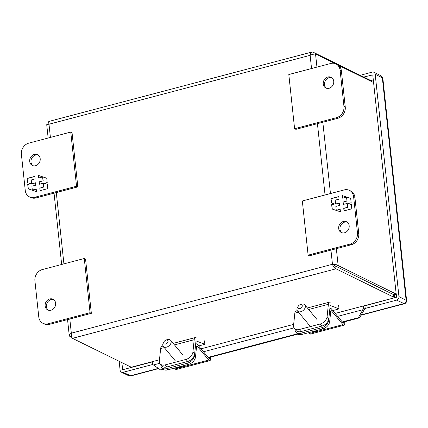 <?xml version="1.0" encoding="UTF-8"?>
<svg xmlns="http://www.w3.org/2000/svg" width="428" height="428" viewBox="0 0 428 428"><rect width="100%" height="100%" fill="white"/><g stroke="black" fill="none" stroke-linecap="round" stroke-linejoin="round"><path stroke-width="0.64" d="M343.962 106.412L340.1 70.283A9.555 8.153 -63.8 0 0 335.927 63.922A9.555 8.153 -63.8 0 0 330.748 63.467L288.814 74.531L294.603 128.721L336.542 117.657A9.555 8.153 -63.8 0 0 343.962 106.412L345.252 107.043L341.389 70.92A9.555 8.153 -63.8 0 0 337.216 64.553L335.927 63.922M329.089 88.28A5.971 5.093 116.2 0 1 325.852 87.997A5.971 5.093 116.2 0 1 323.916 80.389A5.971 5.093 116.2 0 1 331.117 77.275A5.971 5.093 116.2 0 1 333.653 83.091A5.971 5.093 116.2 0 1 329.089 88.28M294.603 128.721L295.892 129.352L337.831 118.288A9.555 8.153 -63.8 0 0 345.252 107.043M331.737 77.645A5.971 5.093 -63.8 0 0 325.2 81.02A5.971 5.093 -63.8 0 0 326.521 88.259M49.306 121.584C48.557 121.135 48.455 122.012 48.995 124.216C46.861 124.425 46.251 124.628 47.166 124.826M316.945 67.11L315.543 54.019C314.2 53.928 312.397 54.361 310.129 55.319L310.723 53.093L311.803 52.077L312.847 52.05L313.087 54.297M71.487 335.921L69.775 336.371L69.245 335.392L69.716 334.311L71.326 333.171C71.289 335.702 71.674 337.425 72.471 338.339L336.012 268.805C334.412 268.105 333.225 266.591 332.46 264.269C334.819 264.178 336.718 264.611 338.152 265.563L335.739 266.2L332.46 264.269L71.326 333.171L69.812 319.01M371.269 81.4L371.231 81.042A9.555 2.969 173.9 0 0 370.263 80.266L312.847 52.05M69.775 336.371L71.925 337.43M335.734 266.205L336.012 268.805L393.428 297.021A9.555 2.969 -6.1 0 1 394.397 297.797L394.118 295.197A9.555 2.969 173.9 0 0 393.15 294.416L335.734 266.205L333.749 264.905M153.449 361.371L131.658 367.117A9.555 2.969 -6.1 0 1 129.887 366.55L72.471 338.339M338.227 65.163L372.965 82.23A9.555 4.007 -104.8 0 1 373.596 82.631M315.543 54.019L334.83 63.494M396.189 293.993A9.555 4.007 -104.8 0 1 395.568 293.774L338.152 265.563L336.349 248.684M371.231 81.042L371.622 81.571M131.658 367.117L132.3 367.187M394.156 295.309A9.555 8.153 -63.8 0 0 394.129 295.288L394.156 295.309C395.162 297.353 395.242 298.182 394.397 297.797L364.394 305.715M394.723 297.963L394.397 297.797M393.428 297.021L393.15 294.416L335.739 266.2M395.568 293.774L393.155 294.411A9.555 4.007 75.2 0 0 394.477 294.651L396.21 294.197M349.441 190.364L350.73 190.995A9.555 8.153 116.2 0 1 354.903 197.356L358.76 233.485A9.555 8.153 116.2 0 1 351.34 244.73L309.407 255.794L308.117 255.158L302.329 200.973L344.262 189.904A9.555 8.153 116.2 0 1 349.441 190.364A9.555 8.153 116.2 0 1 353.614 196.725L357.476 232.848A9.555 8.153 116.2 0 1 350.05 244.094L308.117 255.158M347.183 222.148A5.971 5.093 -63.8 0 0 344.615 222.127A5.971 5.093 -63.8 0 0 340.137 226.91A5.971 5.093 -63.8 0 0 341.967 232.762M343.326 221.495A5.971 5.093 116.2 0 1 346.562 221.779A5.971 5.093 116.2 0 1 348.499 229.387A5.971 5.093 116.2 0 1 341.293 232.5A5.971 5.093 116.2 0 1 338.762 226.685A5.971 5.093 116.2 0 1 343.326 221.495M344.016 210.865L351.8 208.811L351.34 204.514L348.301 203.493L351.153 202.744L350.687 198.405L342.389 195.617L342.662 198.185L346.552 197.158L346.969 201.021L343.074 202.048L343.331 204.434L347.22 203.407L347.632 207.275L343.743 208.297L344.016 210.865M338.799 196.564L331.015 198.619L331.475 202.92L334.514 203.937L331.663 204.691L332.128 209.025L340.426 211.812L340.153 209.244L336.264 210.271L335.852 206.408L339.741 205.381L339.484 202.995L335.595 204.022L335.183 200.16L339.072 199.132L338.799 196.564M344.182 210.822L343.743 208.297M343.925 208.388L347.632 207.275M347.814 207.361L347.22 203.407M343.497 204.391L343.074 202.048M343.256 202.139L346.969 201.021M347.145 201.112L346.552 197.158M342.828 198.143L342.389 195.617M342.566 195.708L350.692 198.437M351.345 204.541L348.301 203.493M331.652 202.979L331.015 198.619M331.197 198.71L338.81 196.698M339.5 203.129L335.595 204.022M340.169 209.378L336.264 210.271M332.305 209.083L331.663 204.691M331.844 204.777L334.514 203.937M34.914 280.811L38.771 316.939A9.555 8.153 -63.8 0 0 42.944 323.3A9.555 8.153 -63.8 0 0 48.123 323.755L90.062 312.691L84.268 258.501L42.335 269.565A9.555 8.153 -63.8 0 0 34.914 280.811M49.787 298.942A5.971 5.093 116.2 0 1 53.024 299.226A5.971 5.093 116.2 0 1 54.961 306.833A5.971 5.093 116.2 0 1 47.754 309.947A5.971 5.093 116.2 0 1 45.224 304.131A5.971 5.093 116.2 0 1 49.787 298.942M42.944 323.3L44.234 323.932A9.555 8.153 -63.8 0 0 49.413 324.387L91.346 313.323L85.557 259.138L84.268 258.501M90.062 312.691L91.346 313.323M53.639 299.595A5.971 5.093 -63.8 0 0 51.076 299.573A5.971 5.093 -63.8 0 0 46.599 304.356A5.971 5.093 -63.8 0 0 48.423 310.209M338.612 305.437L339.067 308.909L330.732 305.662A1.835 0.77 75.2 0 0 330.496 305.64A1.835 0.77 75.2 0 0 330.095 306.373L328.816 318.71A7.185 4.847 140.2 0 1 321.926 326.056L300.991 331.577A7.185 4.847 140.2 0 1 296.053 330.496L294.341 328.431A7.185 4.847 140.2 0 1 293.555 325.505L294.833 313.162L298.482 312.199M297.251 310.653L296.021 310.979A5.468 2.295 75.2 0 0 294.833 313.162M300.991 331.577L299.274 329.517A7.185 4.847 140.2 0 1 294.341 328.431M299.274 329.517L320.208 323.991L321.926 326.056M328.816 318.71L327.104 316.65A7.185 4.847 140.2 0 1 320.208 323.991M327.104 316.65L328.383 304.313A5.468 2.295 -104.8 0 1 329.565 302.131A5.468 2.295 -104.8 0 1 330.277 302.189M332.824 310.557L339.067 308.909M308.7 332.668L309.385 333.492A3.285 1.38 75.2 0 0 310.493 334.075L344.042 325.226A3.285 1.38 -104.8 0 1 342.935 324.643L331.384 310.76L330.785 310.921M344.588 321.797L344.684 322.364A3.285 1.38 -104.8 0 1 344.042 325.226M329.672 321.61L328.645 320.374A7.185 4.847 140.2 0 1 321.754 327.714L322.782 328.95A7.185 4.847 140.2 0 0 329.672 321.61L330.774 311.006A1.107 0.465 -104.8 0 1 331.015 310.567A1.107 0.465 -104.8 0 1 331.384 310.76M328.645 320.374L329.742 309.77A3.285 1.38 -104.8 0 1 330.459 308.46A3.285 1.38 -104.8 0 1 331.566 309.043L343.112 322.921A1.107 0.465 -104.8 0 0 343.486 323.119A1.107 0.465 -104.8 0 0 343.7 322.156L343.609 321.61M321.754 327.714L300.82 333.235A7.185 4.847 140.2 0 1 295.882 332.155A7.185 4.847 140.2 0 1 295.09 329.335M322.782 328.95L301.847 334.471A7.185 4.847 140.2 0 1 296.909 333.391L295.882 332.155M174.506 368.069L175.196 368.899A3.285 1.38 75.2 0 0 176.304 369.482L209.854 360.627A3.285 1.38 -104.8 0 1 208.746 360.05L197.196 346.166L196.596 346.327M210.394 357.203L210.49 357.771A3.285 1.38 -104.8 0 1 209.854 360.627M195.484 357.016L194.456 355.775A7.185 4.847 140.2 0 1 187.56 363.121L188.593 364.356A7.185 4.847 140.2 0 0 195.484 357.016L196.58 346.413A1.107 0.465 -104.8 0 1 196.821 345.968A1.107 0.465 -104.8 0 1 197.196 346.166M194.456 355.775L195.553 345.177A3.285 1.38 -104.8 0 1 196.265 343.866A3.285 1.38 -104.8 0 1 197.372 344.444L208.923 358.327A1.107 0.465 -104.8 0 0 209.297 358.525A1.107 0.465 -104.8 0 0 209.511 357.557L209.42 357.016M187.56 363.121L166.631 368.642A7.185 4.847 140.2 0 1 161.693 367.561A7.185 4.847 140.2 0 1 160.901 364.736M188.593 364.356L167.658 369.878A7.185 4.847 140.2 0 1 162.72 368.797L161.693 367.561M165.684 340.228L166.578 339.848A4.778 3.221 140.2 0 1 170.644 340.297A4.778 3.221 140.2 0 1 171.163 342.245A4.778 3.221 140.2 0 1 167.846 346.627A4.778 3.221 140.2 0 1 163.298 346.407A4.778 3.221 140.2 0 1 162.774 344.46A4.778 3.221 140.2 0 1 163.598 342.33L164.133 341.517A2.482 1.675 140.2 0 1 165.684 340.228A2.482 1.675 140.2 0 1 168.07 341.474A2.482 1.675 140.2 0 1 165.101 344.096A2.482 1.675 140.2 0 1 164.133 341.517M299.873 304.822L300.766 304.442A4.778 3.221 140.2 0 1 304.832 304.891A4.778 3.221 140.2 0 1 305.351 306.844A4.778 3.221 140.2 0 1 302.034 311.22A4.778 3.221 140.2 0 1 297.487 311.001A4.778 3.221 140.2 0 1 296.968 309.053A4.778 3.221 140.2 0 1 297.786 306.924L298.321 306.116A2.482 1.675 140.2 0 1 299.873 304.822A2.482 1.675 140.2 0 1 302.259 306.074A2.482 1.675 140.2 0 1 299.29 308.69A2.482 1.675 140.2 0 1 298.321 306.116M204.424 340.843L204.878 344.315L196.543 341.062A1.835 0.77 75.2 0 0 196.302 341.046A1.835 0.77 75.2 0 0 195.906 341.774L194.628 354.117A7.185 4.847 140.2 0 1 187.732 361.457L166.802 366.983A7.185 4.847 140.2 0 1 161.864 365.897L160.152 363.837A7.185 4.847 140.2 0 1 159.366 360.906L160.644 348.569L164.293 347.606M163.063 346.059L161.832 346.386A5.468 2.295 75.2 0 0 160.644 348.569M166.802 366.983L165.085 364.918A7.185 4.847 140.2 0 1 160.152 363.837M165.085 364.918L186.019 359.397L187.732 361.457M194.628 354.117L192.916 352.057A7.185 4.847 140.2 0 1 186.019 359.397M192.916 352.057L194.194 339.714A5.468 2.295 -104.8 0 1 195.377 337.531A5.468 2.295 -104.8 0 1 196.088 337.59M198.635 345.963L204.878 344.315M70.754 132.065L72.043 132.696L77.837 186.886L35.904 197.95A9.555 8.153 116.2 0 1 30.725 197.495L29.436 196.859A9.555 8.153 116.2 0 1 25.263 190.497L21.4 154.369A9.555 8.153 116.2 0 1 28.82 143.129L70.754 132.065L76.548 186.25L34.615 197.313A9.555 8.153 116.2 0 1 29.436 196.859M38.199 155.096A5.971 5.093 -63.8 0 0 31.661 158.472A5.971 5.093 -63.8 0 0 32.983 165.706M77.837 186.886L76.548 186.25M35.551 165.727A5.971 5.093 116.2 0 1 32.314 165.443A5.971 5.093 116.2 0 1 30.372 157.836A5.971 5.093 116.2 0 1 37.578 154.722A5.971 5.093 116.2 0 1 40.114 160.537A5.971 5.093 116.2 0 1 35.551 165.727M34.855 176.357L27.071 178.412L27.531 182.708L30.575 183.73L27.724 184.479L28.184 188.818L36.487 191.605L36.214 189.037L32.319 190.064L31.907 186.201L35.797 185.174L35.545 182.788L31.651 183.815L31.239 179.947L35.128 178.925L34.855 176.357M40.077 190.658L47.856 188.604L47.401 184.302L44.357 183.286L47.208 182.531L46.748 178.198L38.445 175.41L38.718 177.973L42.613 176.951L43.025 180.814L39.135 181.841L39.387 184.227L43.282 183.2L43.693 187.063L39.799 188.09L40.077 190.658M27.708 182.767L27.071 178.412M27.253 178.497L34.871 176.491M35.556 182.922L31.651 183.815M36.225 189.171L32.319 190.064M28.36 188.876L27.724 184.479M27.9 184.57L30.575 183.73M40.243 190.61L39.799 188.09M39.981 188.181L43.693 187.063M43.87 187.154L43.282 183.2M39.553 184.184L39.135 181.841M39.312 181.927L43.025 180.814M43.201 180.905L42.613 176.951M38.884 177.93L38.445 175.41M38.627 175.501L46.748 178.23M47.401 184.334L44.357 183.286M364.693 308.963L359.499 317.865L358.284 317.736L363.415 308.834L364.693 308.963A1.375 0.578 -104.8 0 1 364.993 308.395A1.375 0.578 -104.8 0 1 365.207 308.422L364.929 305.822L396.531 297.235L372.772 74.905L363.714 77.045M121.782 362.57L122.777 369.712L153.042 361.724M364.822 308.524L396.612 300.135A3.012 2.568 -63.8 0 0 398.95 296.599L375.19 74.269A3.012 2.568 -63.8 0 0 373.874 72.262A3.012 2.568 -63.8 0 0 372.242 72.118L360.173 75.307M119.161 361.28L120.108 370.166A3.012 2.568 -63.8 0 0 121.424 372.167A3.012 2.568 -63.8 0 0 123.055 372.312L152.737 364.479M398.95 296.599L406.6 300.526L382.873 78.484L382.327 77.773L375.19 74.269M123.055 372.312L130.968 375.896L128.566 375.677A3.012 2.568 -63.8 0 0 130.192 375.821L158.355 368.39M361.023 315.201L404.369 303.762L396.612 300.135M364.929 305.822A4.13 1.733 75.2 0 0 364.292 305.731A4.13 1.733 75.2 0 0 363.415 308.834M159.484 359.771L153.55 361.334A4.13 1.733 75.2 0 0 152.673 364.437L160.543 369.91L161.752 370.038L163.608 369.546M358.284 317.736L342.309 321.952M297.337 333.819L208.12 357.359M163.148 369.225L160.543 369.91M359.499 317.865L343.684 322.038M297.802 334.14L209.495 357.439M340.1 70.283L341.389 70.92M336.542 117.657L337.831 118.288M63.916 263.873L56.298 192.568M50.408 137.431L48.995 124.216L310.129 55.319L311.541 68.534M317.432 123.671L325.05 194.975M330.946 250.107L332.46 264.269M330.459 193.547L322.835 122.242M370.263 80.266L370.338 80.94M350.05 244.094L351.34 244.73M358.76 233.485L357.476 232.848M354.903 197.356L353.614 196.725M49.413 324.387L48.123 323.755M330.732 305.662L330.298 305.774M308.674 309.508L328.383 304.313M309.385 333.492L342.935 324.643M343.7 322.156L342.694 322.418M301.847 334.471L300.82 333.235M175.196 368.899L208.746 360.05M209.511 357.557L208.506 357.824M167.658 369.878L166.631 368.642M196.543 341.062L196.11 341.18M174.485 344.915L194.194 339.714M35.904 197.95L34.615 197.313M361.211 314.869L403.754 303.645A3.012 2.568 -63.8 0 0 406.092 300.103L382.327 77.773A3.012 2.568 -63.8 0 0 381.016 75.772L381.016 75.772C382.52 77.142 383.14 78.046 382.873 78.484M373.307 79.908L370.782 80.571M122.857 369.69L122.526 369.53M128.924 366.079L129.133 368.032M373.088 82.299L373.548 82.176M131.439 367.427L131.396 367.064M362.885 309.706L337.655 316.362M293.972 327.885L203.466 351.768M159.783 363.292L153.422 364.972M311.942 52.034L48.936 121.424M46.727 124.687L48.15 138.03M54.04 193.162L61.664 264.467M67.554 319.604L69.25 335.477M394.193 295.914L394.124 295.245M396.612 294.25L394.964 294.523M329.565 302.131L307.4 307.978M329.865 308.615L330.459 308.46M195.676 344.021L196.265 343.866M182.751 354.849L170.644 340.297M175.405 360.959L163.298 346.407M184.265 365.496L179.476 367.352L177.385 367.31M316.939 319.443L304.832 304.891M309.594 325.558L297.487 311.001M318.453 330.09L313.665 331.951L311.573 331.909M195.377 337.531L173.212 343.384M158.644 368.599L130.968 375.896M121.424 372.167L128.566 375.677M404.369 303.762C405.846 303.308 406.589 302.227 406.6 300.526M373.874 72.262L381.016 75.772M364.292 305.731L335.199 313.408M293.672 324.365L201.01 348.815"/></g></svg>

